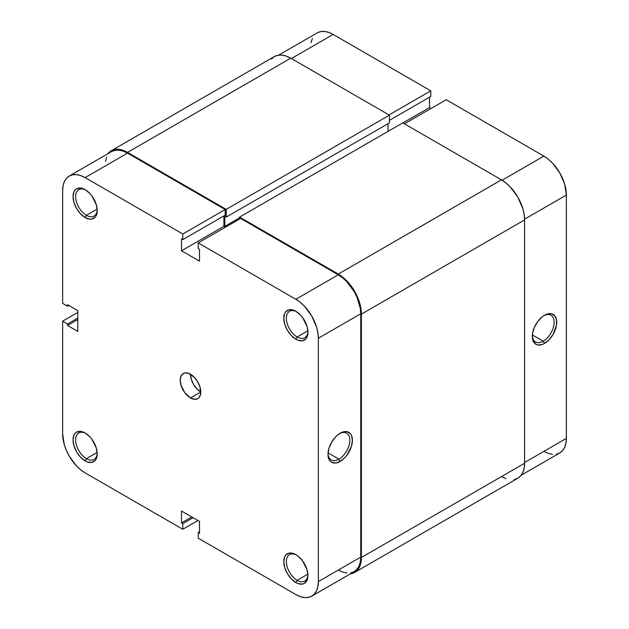 <?xml version="1.0" encoding="UTF-8"?>
<svg xmlns="http://www.w3.org/2000/svg" width="629" height="629" viewBox="0 0 629 629"><rect width="100%" height="100%" fill="white"/><g stroke="black" fill="none" stroke-linecap="round" stroke-linejoin="round"><path stroke-width="0.94" d="M296.526 311.709A15.261 8.814 -120 0 0 286.36 318.644A15.261 8.814 -120 0 0 297.155 336.979L295.866 339.204A17.085 9.86 60 0 1 283.789 318.282A17.085 9.86 60 0 1 295.866 311.308L293.515 310.215L289.159 309.783L285.825 311.709L284.709 313.478L283.789 318.282L284.709 324.147L287.327 330.186L291.243 335.469L295.866 339.204L298.225 340.297L302.58 340.729L305.914 338.803L307.031 337.034L307.951 332.23L307.031 326.365L302.58 317.535L300.489 315.035L295.866 311.308A17.085 9.86 60 0 1 307.951 332.23A17.085 9.86 60 0 1 295.866 339.204L297.155 336.979A15.261 8.814 60 0 1 287.178 323.526A15.261 8.814 60 0 1 289.521 311.292A15.261 8.814 60 0 1 296.526 311.709M296.526 555.045A15.261 8.814 -120 0 0 286.36 561.98A15.261 8.814 -120 0 0 297.155 580.315L295.866 582.54A17.085 9.86 60 0 1 283.789 561.618A17.085 9.86 60 0 1 295.866 554.644L293.515 553.551L289.159 553.119L285.825 555.045L284.709 556.814L283.789 561.618L284.709 567.484L287.327 573.522L291.243 578.806L295.866 582.54L298.225 583.633L302.58 584.066L304.412 583.39L307.031 580.37L307.951 575.566L307.031 569.701L302.58 560.871L298.225 556.272L295.866 554.644A17.085 9.86 60 0 1 307.951 575.566A17.085 9.86 60 0 1 295.866 582.54L297.155 580.315A15.261 8.814 60 0 1 287.178 566.863A15.261 8.814 60 0 1 289.521 554.629A15.261 8.814 60 0 1 296.526 555.045M85.796 190.044A15.261 8.814 -120 0 0 75.629 196.979A15.261 8.814 -120 0 0 86.417 215.307L85.135 217.54A17.085 9.86 60 0 1 73.05 196.618A17.085 9.86 60 0 1 85.135 189.643L80.512 188.032L76.589 188.794L75.087 190.044L73.97 191.806L73.05 196.618L73.97 202.483L76.589 208.521L80.512 213.805L85.135 217.54L89.758 219.144L91.842 219.057L95.176 217.139L96.292 215.37L97.212 210.566L96.292 204.692L91.842 195.863L89.758 193.37L85.135 189.643A17.085 9.86 60 0 1 97.212 210.566A17.085 9.86 60 0 1 85.135 217.54L86.417 215.307A15.261 8.814 60 0 1 76.447 201.862A15.261 8.814 60 0 1 78.782 189.628A15.261 8.814 60 0 1 85.796 190.044M85.796 433.381A15.261 8.814 -120 0 0 75.629 440.316A15.261 8.814 -120 0 0 86.417 458.651L85.135 460.876A17.085 9.86 60 0 1 73.05 439.954A17.085 9.86 60 0 1 85.135 432.98L80.512 431.368L76.589 432.131L75.087 433.381L73.97 435.142L73.05 439.954L73.97 445.819L76.589 451.858L80.512 457.141L85.135 460.876L87.486 461.969L91.842 462.394L95.176 460.475L96.292 458.706L97.212 453.902L96.292 448.029L91.842 439.199L89.758 436.707L85.135 432.98A17.085 9.86 60 0 1 97.212 453.902A17.085 9.86 60 0 1 85.135 460.876L86.417 458.651A15.261 8.814 60 0 1 76.447 445.198A15.261 8.814 60 0 1 78.782 432.964A15.261 8.814 60 0 1 85.796 433.381M338.913 459.162A15.45 8.916 120 0 0 349.834 440.607A15.45 8.916 120 0 0 339.542 433.601A15.45 8.916 -60 0 1 346.634 433.177A15.45 8.916 -60 0 1 349.009 445.552A15.45 8.916 -60 0 1 338.913 459.162L328.055 452.896L338.913 459.162A15.45 8.916 -60 0 1 331.192 459.933A15.45 8.916 -60 0 1 328.008 453.572A15.45 8.916 120 0 0 338.913 459.162L340.203 461.387L338.913 459.162M340.203 433.2A17.266 9.97 -60 0 1 352.405 440.245A17.266 9.97 -60 0 1 340.203 461.387L344.873 457.621L346.98 455.097L351.477 446.181L352.405 440.245L351.477 435.386L350.353 433.601L346.98 431.659L342.577 432.092L337.82 434.843L335.524 436.966L331.569 442.313L328.92 448.414L327.992 454.342L328.92 459.201L330.052 460.986L331.569 462.244L335.524 463.015L340.203 461.387A17.266 9.97 -60 0 1 327.992 454.342A17.266 9.97 -60 0 1 340.203 433.2L340.203 433.2M97.149 209.111L86.417 215.307L97.149 209.111M97.149 452.448L86.417 458.651L97.149 452.448M307.888 574.12L297.155 580.315L307.888 574.12M307.888 330.783L297.155 336.979L307.888 330.783M190.501 397.96A14.538 8.397 60 0 1 181.003 385.152A14.538 8.397 60 0 1 183.228 373.5A14.538 8.397 60 0 1 190.501 374.224A14.538 8.397 -120 0 0 200.777 392.024L190.501 397.96L200.777 392.024L196.846 388.848L193.512 384.35L191.287 379.216L190.501 374.224A14.538 8.397 60 0 1 199.998 387.032A14.538 8.397 60 0 1 197.765 398.684A14.538 8.397 60 0 1 190.501 397.96L194.432 399.329L197.765 398.684L199.047 397.622L200.58 394.226L199.998 387.032L197.765 381.897L194.432 377.392L188.496 373.288L184.792 372.926L183.228 373.5L181.003 376.063L180.224 380.152L181.003 385.152L184.792 392.661L190.501 397.96M69.229 176.049A31.804 18.359 60 0 0 62.648 190.603L62.648 303.375L67.531 306.189L68.813 305.45L67.531 306.189L67.531 304.703L77.807 310.64L77.807 331.412L67.531 325.476L67.531 323.998L62.648 321.175L62.648 433.939A31.804 18.359 60 0 0 85.135 472.89L182.787 529.272L182.787 523.635L193.072 517.698L182.787 523.635L181.506 522.896L181.506 511.023L199.495 521.41L199.495 533.282L198.214 532.535L198.214 538.172L198.214 532.535L199.495 533.282L199.495 521.41L181.506 511.023L181.506 522.896L182.787 523.635L182.787 529.272L85.135 472.89L80.748 469.863L76.526 465.947L69.229 456.104L66.438 450.561L64.355 444.868L62.648 433.939L62.648 321.175L77.807 312.424L62.648 321.175L67.531 323.998L67.531 325.476L77.807 331.412L77.807 310.64L67.531 304.703L67.531 306.189L62.648 303.375L62.648 190.603L63.081 185.791L64.355 181.655L66.438 178.369L69.229 176.049L72.642 174.783L76.526 174.634L80.748 175.585L85.135 177.622L182.787 234.004L225.198 209.52L127.538 153.138L85.135 177.622L182.787 234.004L182.787 239.641L181.506 238.902L181.506 250.774L199.495 261.161L199.495 249.288L198.214 248.549L198.214 242.904L295.866 299.286L300.253 302.321L304.475 306.237L311.772 316.072L316.646 327.316L317.92 332.922L318.353 338.237L318.353 581.573L317.92 586.393L316.646 590.521L314.563 593.815L311.772 596.135L308.359 597.393L304.475 597.55L300.253 596.591L295.866 594.554L198.214 538.172L295.866 594.554A31.804 18.359 60 0 0 311.772 596.135L354.174 571.651L356.965 569.331L359.049 566.045L360.331 561.909L360.755 557.09L360.755 313.753L360.331 308.438L356.965 297.14L354.174 291.597L346.878 281.753L342.656 277.837L338.268 274.81L240.616 218.428L198.214 242.904L295.866 299.286L338.268 274.81L240.616 218.428L198.214 242.904L198.214 248.549L199.495 249.288L199.495 261.161L181.506 250.774L181.506 238.902L182.787 239.641L225.198 215.165L225.198 209.52L127.538 153.138L123.15 151.109L118.928 150.15L115.044 150.307L111.64 151.565A31.804 18.359 -120 0 1 127.538 153.138L85.135 177.622A31.804 18.359 60 0 0 69.229 176.049L111.64 151.565M338.268 570.078L342.656 572.107L346.878 573.066M350.762 572.917L354.174 571.651A31.804 18.359 -120 0 0 360.755 557.09L318.353 581.573L318.353 338.237L360.755 313.753L360.755 557.09L318.353 581.573A31.804 18.359 60 0 1 311.772 596.135M225.449 227.179L223.908 226.291L223.908 215.904L223.908 226.291L181.506 250.774L223.908 226.291L225.449 227.179M106.765 157.179L105.483 161.307M182.787 529.272L197.954 520.521L182.787 529.272M318.353 338.237L360.755 313.753A31.804 18.359 -120 0 0 338.268 274.81L295.866 299.286A31.804 18.359 60 0 1 318.353 338.237M225.198 209.52L225.198 215.165L182.787 239.641L182.787 234.004L225.198 209.52M198.214 532.535L199.495 531.796L198.214 532.535M181.506 522.896L191.782 516.959L181.506 522.896M67.531 325.476L77.807 319.548L67.531 325.476M67.531 323.998L77.807 318.062L67.531 323.998M307.927 331.452A15.261 8.814 60 0 1 304.782 337.734A15.261 8.814 60 0 1 297.155 336.979A15.261 8.814 -120 0 0 307.927 331.459M307.927 574.788A15.261 8.814 60 0 1 304.782 581.07A15.261 8.814 60 0 1 297.155 580.315A15.261 8.814 -120 0 0 307.927 574.796M97.196 453.124A15.261 8.814 60 0 1 94.051 459.406A15.261 8.814 60 0 1 86.417 458.651A15.261 8.814 -120 0 0 97.196 453.124M97.196 209.787A15.261 8.814 60 0 1 94.051 216.069A15.261 8.814 60 0 1 86.417 215.307A15.261 8.814 -120 0 0 97.196 209.787M501.462 179.847L402.78 122.875L239.586 217.091L239.586 219.018L239.586 217.091L402.78 122.875L501.462 179.847L338.268 274.063L239.586 217.091L338.268 274.063A32.708 18.886 60 0 1 361.4 314.13L360.96 308.658L359.639 302.887L354.63 291.329L347.122 281.21L342.781 277.185L338.268 274.063L501.462 179.847L505.975 182.968L510.316 186.994L517.816 197.113L522.833 208.671L524.146 214.442L524.594 219.906A32.708 18.886 -120 0 0 501.462 179.847M387.999 131.406L387.999 123.685L387.999 131.406M111.184 150.779L107.811 153.775A32.708 18.886 60 0 1 111.184 150.779L274.37 56.563A32.708 18.886 -120 0 1 290.732 58.182L127.538 152.399L123.025 150.307L118.684 149.325L114.69 149.482L111.184 150.779A32.708 18.886 60 0 1 127.538 152.399L226.22 209.378L389.414 115.154L226.22 209.378L226.22 217.091L389.414 122.875L226.22 217.091L224.812 216.274L224.812 226.361L239.586 217.831L224.812 226.361L225.835 226.959L224.812 226.361L224.812 216.274L226.22 217.091L226.22 209.378L127.538 152.399L290.732 58.182L389.414 115.154L389.414 122.875L389.414 115.154L290.732 58.182L286.219 56.091L281.878 55.108L277.876 55.266L274.37 56.563L271.5 58.945M501.462 476.601L505.975 478.693M514.31 479.518L517.816 478.221L520.694 475.831L522.833 472.45L524.146 468.204L524.594 463.251L524.594 219.906L524.594 463.251L361.4 557.467L361.4 314.13L524.594 219.906L361.4 314.13L361.4 557.467A32.708 18.886 60 0 1 354.63 572.437L357.5 570.055L359.639 566.666L360.96 562.42L361.4 557.467L524.594 463.251A32.708 18.886 -120 0 1 517.816 478.221L354.63 572.437A32.708 18.886 60 0 1 350.345 573.86L354.63 572.437M532.323 335.611A15.45 8.916 120 0 0 543.228 341.209L544.51 343.434A17.266 9.97 -60 0 1 532.299 336.381A17.266 9.97 -60 0 1 544.51 315.239L542.127 316.89L537.724 321.529L534.359 327.363L532.535 333.504L532.535 339L533.235 341.24L535.877 344.291L537.724 344.975L542.127 344.535L544.51 343.434L549.18 339.66L553.143 334.321L556.484 325.177L556.484 319.674L554.66 315.648L551.295 313.698L546.892 314.138L544.51 315.239A17.266 9.97 -60 0 1 556.72 322.292A17.266 9.97 -60 0 1 544.51 343.434L543.228 341.209A15.45 8.916 -60 0 1 535.499 341.972A15.45 8.916 -60 0 1 532.323 335.611M532.362 334.935L543.228 341.209L532.362 334.935M543.865 156.11L502.099 180.224L543.865 156.11L446.213 99.728L543.865 156.11L548.252 159.137L552.474 163.053L559.771 172.896L564.645 184.132L566.352 195.061L566.352 438.397L566.352 195.061A31.804 18.359 -120 0 0 543.865 156.11M404.447 123.834L446.213 99.728L404.447 123.834M543.865 451.378L548.252 453.415L552.474 454.366M556.358 454.217L559.771 452.951L562.562 450.631L564.645 447.345L565.919 443.209L566.352 438.397L524.594 462.504L566.352 438.397A31.804 18.359 -120 0 1 559.771 452.951L521.189 475.225M431.046 108.479L429.505 107.59L429.505 97.204L429.505 107.59L402.906 122.946L429.505 107.59L431.046 108.479M317.228 32.865A31.804 18.359 -120 0 1 333.134 34.446L291.369 58.552L333.134 34.446L430.786 90.828L430.786 96.465L389.414 120.351L430.786 96.465L430.786 90.828L333.134 34.446L328.747 32.409L324.525 31.45L320.641 31.607L317.228 32.865L278.655 55.14M312.354 38.479L311.08 42.607M524.586 219.175L566.352 195.061L524.586 219.175M430.786 90.828L389.029 114.934L430.786 90.828M543.849 315.64A15.45 8.916 -60 0 1 550.949 315.215A15.45 8.916 -60 0 1 553.316 327.599A15.45 8.916 -60 0 1 543.228 341.209A15.45 8.916 120 0 0 554.141 322.653A15.45 8.916 120 0 0 543.849 315.64"/></g></svg>
